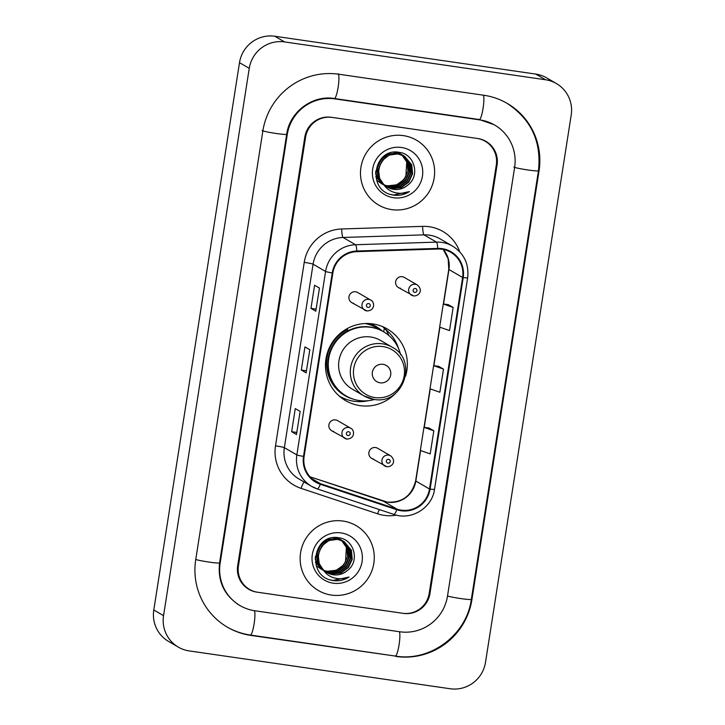<?xml version="1.0" encoding="UTF-8"?>
<svg xmlns="http://www.w3.org/2000/svg" width="725" height="725" viewBox="0 0 725 725"><rect width="100%" height="100%" fill="white"/><g stroke="black" fill="none" stroke-linecap="round" stroke-linejoin="round"><path stroke-width="1.09" d="M405.574 376.202A41.443 40.763 120.2 0 0 387.241 328.942A41.443 40.763 120.2 0 0 372.804 323.912A41.443 40.763 120.2 0 0 327.881 351.353A41.443 40.763 120.2 0 0 345.571 400.599A41.443 40.763 120.2 0 0 360.008 405.628A41.443 40.763 120.2 0 0 395.714 393.158M341.112 397.59A41.443 40.763 120.2 0 0 346.142 399.294M346.786 439.051A5.863 5.773 -59.8 0 1 342.236 431.375A5.863 5.773 -59.8 0 1 350.637 428.203L337.578 420.609A5.863 5.773 120.2 0 0 329.177 423.781A5.863 5.773 120.2 0 0 333.727 431.457M366.85 310.934A5.863 5.773 -59.8 0 1 362.301 303.249A5.863 5.773 -59.8 0 1 370.702 300.077L357.642 292.492A5.863 5.773 120.2 0 0 349.242 295.664A5.863 5.773 120.2 0 0 353.791 303.34M386.769 466.692A5.863 5.773 -59.8 0 1 382.229 459.007A5.863 5.773 -59.8 0 1 390.63 455.835L377.571 448.24A5.863 5.773 120.2 0 0 369.17 451.412A5.863 5.773 120.2 0 0 373.719 459.097M413.522 295.863A5.863 5.773 -59.8 0 1 408.982 288.188A5.863 5.773 -59.8 0 1 417.373 285.016L404.323 277.421A5.863 5.773 120.2 0 0 395.923 280.593A5.863 5.773 120.2 0 0 400.463 288.269M369.587 323.577A37.927 37.301 -59.8 0 1 376.193 326.594A37.927 37.301 -59.8 0 1 382.356 331.089M386.389 330.083A41.443 40.763 120.2 0 0 382.419 326.558M429.191 593.467L496.308 164.865A23.463 23.073 120.2 0 0 477.041 138.421L332.086 117.405A23.463 23.073 120.2 0 0 305.578 137.206L238.453 565.817A23.463 23.073 120.2 0 0 257.719 592.262L402.683 613.278A23.463 23.073 120.2 0 0 429.191 593.467M254.828 610.758L399.783 631.774A42.231 41.533 120.2 0 0 447.497 596.122L514.614 167.52A42.231 41.533 120.2 0 0 494.649 125.035A42.231 41.533 120.2 0 0 479.941 119.915L334.977 98.899A42.231 41.533 120.2 0 0 287.263 134.551L220.146 563.162A42.231 41.533 120.2 0 0 240.12 605.638A42.231 41.533 120.2 0 0 254.828 610.758M450.162 688.75A31.284 30.767 120.2 0 0 485.505 662.342L571.209 115.021A31.284 30.767 120.2 0 0 556.419 83.556A31.284 30.767 120.2 0 0 545.526 79.759L284.608 41.923A31.284 30.767 120.2 0 0 249.255 68.34L163.551 615.661A31.284 30.767 120.2 0 0 178.341 647.126A31.284 30.767 120.2 0 0 189.234 650.914L450.162 688.75M556.419 83.556L546.659 77.874A31.284 30.767 120.2 0 0 535.766 74.086L274.838 36.25A31.284 30.767 120.2 0 0 239.495 62.658L153.791 609.979A31.284 30.767 120.2 0 0 168.581 641.444L178.341 647.126M395.923 656.442A67.253 66.147 120.2 0 0 471.912 599.666L539.028 171.055A67.253 66.147 120.2 0 0 507.228 103.403A67.253 66.147 120.2 0 0 483.802 95.247L338.847 74.231A67.253 66.147 120.2 0 0 262.849 131.017L195.732 559.618A67.253 66.147 120.2 0 0 227.541 627.27A67.253 66.147 120.2 0 0 250.959 635.426L395.252 656.062M403.354 135.62A37.537 36.921 120.2 0 0 362.672 160.47A37.537 36.921 120.2 0 0 378.695 205.066A37.537 36.921 120.2 0 0 391.763 209.625A37.537 36.921 120.2 0 0 432.444 184.766A37.537 36.921 120.2 0 0 416.431 140.17A37.537 36.921 120.2 0 0 403.354 135.62A37.537 36.921 120.2 0 0 362.672 160.47A37.537 36.921 120.2 0 0 378.695 205.066A37.537 36.921 120.2 0 0 391.763 209.625A37.537 36.921 120.2 0 0 432.444 184.766A37.537 36.921 120.2 0 0 416.431 140.17A37.537 36.921 120.2 0 0 403.354 135.62M342.998 521.058A37.537 36.921 120.2 0 0 302.316 545.907A37.537 36.921 120.2 0 0 318.338 590.503A37.537 36.921 120.2 0 0 331.407 595.062A37.537 36.921 120.2 0 0 372.088 570.203A37.537 36.921 120.2 0 0 356.075 525.607A37.537 36.921 120.2 0 0 342.998 521.058A37.537 36.921 120.2 0 0 302.316 545.907A37.537 36.921 120.2 0 0 318.338 590.503A37.537 36.921 120.2 0 0 331.407 595.062A37.537 36.921 120.2 0 0 372.088 570.203A37.537 36.921 120.2 0 0 356.075 525.607A37.537 36.921 120.2 0 0 342.998 521.058M442.06 249.273A25.022 24.614 -59.8 0 1 462.613 277.476L429.49 489.003A25.022 24.614 -59.8 0 1 397.028 509.149L320.495 483.702A25.022 24.614 -59.8 0 1 304.119 456.487L332.857 273.008A25.022 24.614 -59.8 0 1 356.836 251.648L437.764 249.028A25.022 24.614 -59.8 0 1 442.06 249.273M442.159 248.657A25.647 25.23 120.2 0 0 437.755 248.412L356.818 251.022A25.647 25.23 120.2 0 0 332.24 272.926L303.512 456.397A25.647 25.23 120.2 0 0 320.296 484.291L396.829 509.738A25.647 25.23 120.2 0 0 430.097 489.094L463.221 277.566A25.647 25.23 120.2 0 0 442.159 248.657M433.822 430.804L423.971 427.324L420.346 450.452L430.197 453.932L433.822 430.804L428.937 427.986M453.134 307.463L443.283 303.993L439.658 327.111L449.518 330.591L453.134 307.463L448.249 304.645M443.483 369.134L433.623 365.663L430.007 388.781L439.858 392.261L443.483 369.134L438.598 366.315M403.444 613.386A23.463 23.073 120.2 0 0 429.952 593.576L497.069 164.974A23.463 23.073 120.2 0 0 477.802 138.529L331.325 117.287A23.463 23.073 120.2 0 0 304.808 137.097L237.691 565.699A23.463 23.073 120.2 0 0 256.958 592.144L403.444 613.386M315.855 311.206L310.971 308.37L314.587 285.242L319.471 288.079L315.774 311.125M296.534 434.547L291.658 431.71L295.274 408.583L300.159 411.419L296.462 434.465M306.195 372.877L301.31 370.04L304.935 346.913L309.82 349.749L306.113 372.795M301.31 370.04L306.43 370.783M291.658 431.71L296.779 432.453M310.971 308.37L316.091 309.113M433.623 365.663L438.643 366.324M443.283 303.993L448.304 304.654M423.971 427.324L428.992 427.995M402.937 155.413L408.683 163.062L409.498 172.033L405.692 180.335L398.252 185.727L389.135 186.733L385.292 185.7M382.891 184.54L375.777 176.791M402.728 155.322L408.293 162.835L409.108 171.807L405.311 180.108L397.862 185.5L388.745 186.506L385.12 185.555M403.743 155.793L410.232 163.959L411.048 172.94L407.242 181.241L399.801 186.624L390.684 187.639L385.999 186.243M384.241 185.328L376.855 176.61L375.641 171.154M394.101 152.205L402.547 155.186M384.023 185.02L378.405 177.507L377.326 168.381L380.879 159.935L388.056 154.389L396.919 153.238L403.562 155.676L409.843 163.741L410.658 172.713L406.861 181.014L399.412 186.398L390.295 187.413L385.818 186.117M384.051 185.21L376.465 176.383L375.523 173.085M383.172 183.661A17.681 17.391 120.2 0 0 407.586 185.219C420.473 176.202 414.682 154.362 399.774 152.44C373.638 146.722 366.261 190.331 392.334 194.898L393.621 195.125C399.285 195.877 404.55 194.699 409.417 191.581C404.215 193.666 398.94 193.865 393.612 192.179C389.098 190.639 385.618 187.793 383.172 183.661C372.052 172.496 383.271 151.09 398.469 154.135L404.532 156.228L411.782 164.865L412.597 173.837L408.791 182.138L401.351 187.53L392.234 188.536L386.733 186.751M404.342 156.111L411.392 164.638L412.208 173.61L408.411 181.912L400.961 187.304L391.844 188.31L386.552 186.633M384.123 185.156L378.015 177.281L376.946 168.155L380.489 159.708L387.667 154.171L396.53 153.011L402.982 155.322M407.586 185.219C403.308 188.591 398.578 189.923 393.394 189.216L387.304 187.104M383.48 184.177L379.565 178.187L378.495 169.061L382.039 160.606L389.216 155.068L398.079 153.908L404.532 156.228M396.747 152.114L400.463 153.872M400.644 153.99L401.206 154.371M401.387 154.507L401.922 154.923M402.094 155.068L407.133 162.155L407.948 171.136L404.142 179.438L396.702 184.821L387.585 185.836L384.603 185.111M384.585 185.102A17.681 17.391 120.2 0 0 405.909 175.894L406.743 161.938L401.886 154.987M397.028 152.123L399.883 153.519M399.692 153.41L400.263 153.773M400.445 153.89L400.998 154.28M401.179 154.416L401.713 154.842M402.194 154.896L402.756 155.277M395.116 152.123L401.433 154.425M401.242 154.316L401.813 154.67M402.792 155.213L403.363 155.567M382.066 184.05L376.601 180.226M401.496 147.483A25.502 25.076 120.2 0 0 372.686 169.016A25.502 25.076 120.2 0 0 393.621 197.753A25.502 25.076 120.2 0 0 422.439 176.229A25.502 25.076 120.2 0 0 401.496 147.483M409.417 191.581L393.439 195.016L390.947 194.499M380.09 382.818A9.38 9.226 120.2 0 0 390.693 374.897A9.38 9.226 120.2 0 0 382.99 364.322A9.38 9.226 120.2 0 0 372.378 372.242A9.38 9.226 120.2 0 0 380.09 382.818M392.252 347.239C418.697 360.624 402.901 405.311 373.846 399.357L363.95 395.913A28.148 27.686 120.2 0 1 351.942 362.464A28.148 27.686 120.2 0 1 382.447 343.822A28.148 27.686 120.2 0 1 392.252 347.239L380.553 340.433A28.148 27.686 120.2 0 0 370.747 337.016A28.148 27.686 120.2 0 0 340.243 355.658A28.148 27.686 120.2 0 0 352.25 389.108L363.95 395.913A28.148 27.686 120.2 0 0 373.756 399.321M400.617 354.752A37.147 36.531 120.2 0 0 383.616 331.805A37.147 36.531 120.2 0 0 370.674 327.301A37.147 36.531 120.2 0 0 330.419 351.897A37.147 36.531 120.2 0 0 346.269 396.031A37.147 36.531 120.2 0 0 359.21 400.535A37.147 36.531 120.2 0 0 374.617 399.457M383.616 331.805L383.126 331.524A37.147 36.531 120.2 0 0 370.185 327.02A37.147 36.531 120.2 0 0 329.929 351.616A37.147 36.531 120.2 0 0 345.78 395.75L346.269 396.031M379.855 329.839A37.147 36.531 120.2 0 0 376.782 327.836A37.147 36.531 120.2 0 0 365.128 323.54M368.191 400.717A40.663 39.993 -59.8 0 1 353.9 401.233A40.663 39.993 -59.8 0 1 339.744 396.303A40.663 39.993 -59.8 0 1 339.128 395.941M383.706 331.86L384.196 328.742L386.144 329.884L388.962 335.575A37.492 36.875 120.2 0 1 389.506 336.083M352.903 399.031A37.492 36.875 120.2 0 1 326.649 366.442A37.492 36.875 120.2 0 1 347.764 329.594L347.266 328.57M386.144 329.884A40.663 39.993 -59.8 0 1 398.523 348.544M342.581 540.85L348.326 548.499L349.142 557.471L345.336 565.772L337.895 571.164L328.778 572.17L324.936 571.137M322.525 569.977L315.42 562.228M342.372 540.759L347.937 548.272L348.752 557.244L344.946 565.545L337.506 570.938L328.389 571.943L324.755 570.992M343.387 541.231L349.876 549.396L350.692 558.368L346.885 566.678L339.445 572.061L330.328 573.076L325.643 571.681M323.885 570.765L316.499 562.047L315.284 556.592M333.745 537.642L342.191 540.623M323.667 570.457L318.048 562.944L316.97 553.818L320.513 545.372L327.7 539.826L336.563 538.666L342.626 540.759L349.486 549.169L350.302 558.15L346.496 566.452L339.055 571.835L329.938 572.85L325.462 571.554M323.694 570.647L316.109 561.821L315.167 558.522M322.806 569.098A17.681 17.391 120.2 0 0 347.221 570.657C360.117 561.639 354.326 539.799 339.418 537.877C313.272 532.159 305.905 575.768 331.978 580.335L333.264 580.562C338.928 581.314 344.194 580.136 349.06 577.018C343.849 579.103 338.584 579.302 333.255 577.607C328.742 576.076 325.262 573.23 322.806 569.098C311.687 557.933 322.915 536.527 338.113 539.572L344.176 541.666L351.426 550.302L352.241 559.274L348.435 567.575L340.995 572.967L331.878 573.973L326.377 572.188M343.985 541.548L351.036 550.076L351.852 559.048L348.045 567.349L340.605 572.741L331.488 573.747L326.196 572.07M323.767 570.593L317.659 562.718L316.58 553.592L320.133 545.146L327.31 539.608L336.173 538.448L342.626 540.759M347.221 570.657C342.952 574.028 338.222 575.36 333.038 574.653L326.948 572.542M323.114 569.614L319.208 563.624L318.13 554.498L321.683 546.043L328.86 540.506L337.723 539.346L344.176 541.666M336.382 537.551L340.097 539.309M340.288 539.427L340.841 539.808M341.031 539.944L341.566 540.361M341.738 540.497L346.777 547.592L347.592 556.573L343.786 564.875L336.346 570.258L327.229 571.273L324.247 570.548M324.229 570.539A17.681 17.391 120.2 0 0 345.553 561.331L346.387 547.375L341.529 540.424M336.663 537.56L339.527 538.956M339.336 538.847L339.898 539.21M340.088 539.327L340.641 539.717M340.822 539.853L341.348 540.279M341.837 540.333L342.39 540.714M334.76 537.56L341.076 539.862M340.886 539.744L341.448 540.107M342.436 540.651L342.998 541.004M321.71 569.487L316.245 565.663M341.14 532.92A25.502 25.076 120.2 0 0 312.33 554.453A25.502 25.076 120.2 0 0 333.264 583.19A25.502 25.076 120.2 0 0 362.074 561.667A25.502 25.076 120.2 0 0 341.14 532.92M349.06 577.018L333.083 580.453L330.591 579.937M506.494 102.977C530.999 118.873 541.657 141.475 538.448 170.801L471.332 599.403A12.515 0.834 -171.1 0 1 461.281 598.651A12.515 0.834 -171.1 0 1 447.515 595.995M395.188 656.016A12.515 2.103 -81.7 0 0 395.324 656.071A12.515 2.103 -81.7 0 0 398.968 645.44A12.515 2.103 -81.7 0 0 399.348 631.711M250.234 635A12.515 2.103 -81.7 0 0 250.37 635.046A12.515 2.103 -81.7 0 0 254.013 624.415A12.515 2.103 -81.7 0 0 254.393 610.695M195.75 559.492A12.515 0.834 8.9 0 0 209.516 562.147A12.515 0.834 8.9 0 0 219.566 562.899L286.683 134.297C289.601 111.858 312.647 94.739 334.388 98.518L479.343 119.543L493.915 124.618M262.115 130.591A12.515 0.834 8.9 0 0 275.237 133.337A12.515 0.834 8.9 0 0 286.683 134.297M338.113 73.805A12.515 2.103 98.3 0 1 338.194 86.855A12.515 2.103 98.3 0 1 334.388 98.518M483.367 95.183A12.515 2.103 98.3 0 1 482.986 108.913A12.515 2.103 98.3 0 1 479.343 119.543M538.448 170.801A12.515 0.834 -171.1 0 1 527.002 169.84A12.515 0.834 -171.1 0 1 513.88 167.094M153.791 609.979L163.551 615.661M239.495 62.658L249.255 68.34M274.838 36.25L284.608 41.923M535.766 74.086L545.526 79.759M471.341 599.33L471.912 599.666M250.297 635.037L250.959 635.426M538.467 170.728L539.028 171.055M219.575 562.827L220.146 563.162M286.701 134.225L287.263 134.551M334.316 98.509L334.977 98.899M479.27 119.534L479.941 119.915M397.028 509.149L383.362 501.202A25.022 24.614 120.2 0 0 415.824 481.056L420.6 450.542M429.49 489.003L415.824 481.056A14.074 0.933 8.9 0 1 415.642 480.874C411.737 495.773 402.321 502.86 387.395 502.135L310.028 476.814L383.362 501.202A14.074 2.492 -71.6 0 0 383.28 501.156A14.074 2.492 -71.6 0 0 383.19 501.138M462.613 277.476L448.947 269.528A25.022 24.614 120.2 0 0 443.274 249.482M396.466 515.14A39.096 38.461 -59.8 0 1 384.15 515.357A39.096 38.461 -59.8 0 1 377.616 513.808L301.083 488.36A39.096 38.461 -59.8 0 1 275.5 445.839L304.237 262.359A39.096 38.461 -59.8 0 1 341.702 228.973L422.63 226.363A39.096 38.461 -59.8 0 1 459.722 251.783M304.237 262.359A7.821 0.517 8.9 0 1 313.082 264.181L325.579 271.449A31.284 30.767 -59.8 0 1 355.549 244.733L436.486 242.123A31.284 30.767 -59.8 0 1 441.851 242.422A31.284 30.767 -59.8 0 1 452.753 246.219L440.256 238.951A31.284 30.767 120.2 0 0 429.363 235.154A31.284 30.767 120.2 0 0 423.989 234.855L343.052 237.465A31.284 30.767 120.2 0 0 313.082 264.181L284.354 447.651A31.284 30.767 120.2 0 0 299.144 479.116L311.641 486.384A31.284 30.767 -59.8 0 1 296.851 454.919L325.579 271.449A7.821 0.517 8.9 0 0 332.24 272.926M437.755 248.412A7.821 1.205 88.2 0 0 436.486 242.123L423.989 234.855A7.821 1.205 -91.8 0 1 422.63 226.363M303.512 456.397A7.821 0.517 -171.1 0 1 296.851 454.919L284.354 447.651A7.821 0.517 8.9 0 0 275.5 445.839M317.314 488.94A31.284 30.767 -59.8 0 1 311.641 486.384L317.36 488.958A7.821 1.387 108.4 0 1 317.314 488.94M320.296 484.291A7.821 1.387 108.4 0 1 317.36 488.958L393.892 514.406A7.821 1.387 108.4 0 1 393.847 514.388L317.405 488.976M341.702 228.973A7.821 1.205 -91.8 0 0 343.052 237.465L355.549 244.733A7.821 1.205 88.2 0 1 356.818 251.022M396.829 509.738A7.821 1.387 108.4 0 1 393.892 514.406C411.274 520.822 432.218 507.862 434.52 489.312L467.643 277.784A7.821 0.517 -171.1 0 1 463.221 277.566M430.097 489.094A7.821 0.517 8.9 0 0 434.52 489.312M304.119 482.007A7.821 1.387 -71.6 0 0 301.083 488.36M379.338 509.566A7.821 1.387 -71.6 0 0 377.616 513.808M320.495 483.702L311.94 478.727M424.225 427.36L430.26 388.872M433.885 365.69L439.912 327.202M443.546 304.02L448.947 269.528A14.074 0.933 8.9 0 1 448.775 269.347L448.15 258.707L443.238 249.472M374.97 397.572A25.864 25.438 120.2 0 0 404.197 375.731A25.864 25.438 120.2 0 0 382.954 346.577A25.864 25.438 120.2 0 0 353.737 368.418A25.864 25.438 120.2 0 0 374.97 397.572M415.343 288.505A1.958 1.921 120.2 0 0 413.132 290.163A1.958 1.921 120.2 0 0 414.736 292.365A1.958 1.921 120.2 0 0 416.947 290.716A1.958 1.921 120.2 0 0 415.343 288.505M388.591 459.333A1.958 1.921 120.2 0 0 386.38 460.982A1.958 1.921 120.2 0 0 387.984 463.184A1.958 1.921 120.2 0 0 390.195 461.535A1.958 1.921 120.2 0 0 388.591 459.333M368.055 307.436A1.958 1.921 120.2 0 0 370.267 305.787A1.958 1.921 120.2 0 0 368.663 303.576A1.958 1.921 120.2 0 0 366.451 305.225A1.958 1.921 120.2 0 0 368.055 307.436M348 435.553A1.958 1.921 120.2 0 0 350.202 433.903A1.958 1.921 120.2 0 0 348.598 431.701A1.958 1.921 120.2 0 0 346.387 433.351A1.958 1.921 120.2 0 0 348 435.553M471.332 599.403C466.692 634.901 430.333 662.061 395.324 656.071L250.37 635.046C241.978 633.822 234.13 631.085 226.807 626.844M239.386 605.212C224.197 595.415 217.591 581.314 219.566 562.899M237.428 604.079L240.12 605.638M467.643 277.784C469.129 264.136 464.163 253.614 452.753 246.219M415.642 480.874L420.409 450.479M424.034 427.333L430.061 388.808M433.686 365.663L439.722 327.138M443.347 303.993L448.775 269.347M339.155 395.959L339.744 396.303M398.424 287.562L413.567 295.882C418.144 296.552 423.971 290.698 417.373 285.016M371.671 458.381L386.815 466.701C391.391 467.38 397.228 461.526 390.63 455.835M370.702 300.077C374.617 301.41 375.568 310.69 366.886 310.943L351.743 302.624M350.637 428.203C354.552 429.526 355.504 438.806 346.822 439.069L331.678 430.75"/></g></svg>
